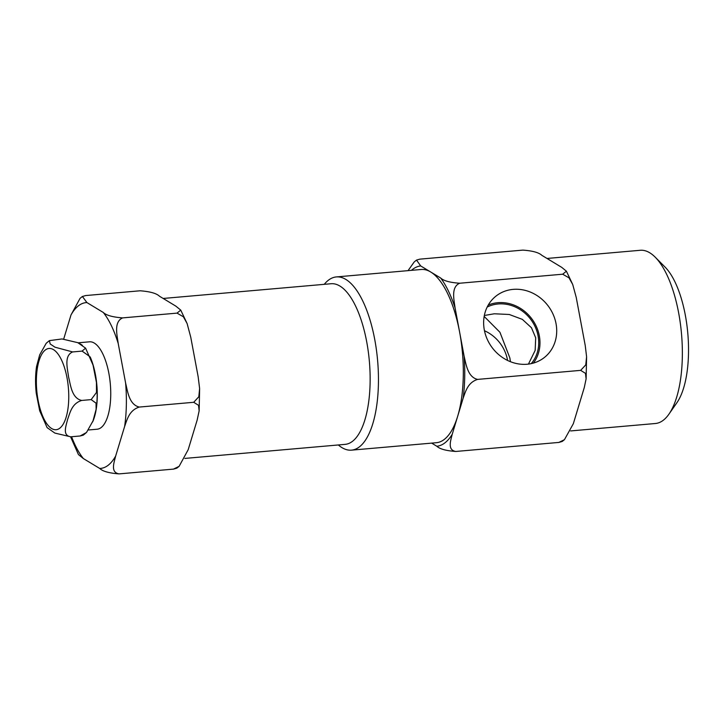 <?xml version="1.0" encoding="UTF-8"?>
<svg xmlns="http://www.w3.org/2000/svg" width="724" height="724" viewBox="0 0 724 724"><rect width="100%" height="100%" fill="white"/><g stroke="black" fill="none" stroke-linecap="round" stroke-linejoin="round"><path stroke-width="1.09" d="M527.181 364.235A39.078 34.915 52.1 0 0 542.484 358.869A39.078 34.915 52.1 0 0 553.462 315.13A39.078 34.915 52.1 0 0 513.171 289.374A39.078 34.915 52.1 0 0 494.573 297.293A39.078 34.915 52.1 0 0 487.84 340.57A39.078 34.915 52.1 0 0 527.181 364.235M533.371 363.095A37.766 33.738 52.1 0 0 534.375 322.687A37.766 33.738 52.1 0 0 497.895 302.695A37.766 33.738 52.1 0 0 488.238 305.085M528.448 364.1L535.154 350.425L535.697 337.809L531.461 327.746L522.366 319.384L509.234 314.478L494.311 313.782L484.338 315.483M484.166 316.433L499.94 332.289L509.85 357.909L510.447 361.701M531.235 363.629A36.435 32.544 52.1 0 0 533.814 324.126A36.435 32.544 52.1 0 0 498.13 303.971A36.435 32.544 52.1 0 0 487.198 307.03M484.474 330.75A36.435 32.544 -127.9 0 1 507.569 360.434M72.644 351.936C63.757 355.728 67.558 368.715 68.572 376.951C70.617 385.068 71.73 398.309 81.722 400.444C71.567 403.539 69.993 413.205 67.594 419.404C66.246 425.522 61.965 435.432 70.708 436.807L54.861 433.079L47.105 427.613L39.684 410.761L36.254 393.286C35.214 383.838 35.322 374.887 36.571 366.435L39.702 354.832L46.209 343.276L49.377 340.633L50.182 343.972L54.997 347.203L72.644 351.936L82.084 351.104L85.586 348.144L77.821 342.678L61.992 338.95L49.377 340.633M338.343 444.961A86.943 33.829 -95 0 0 351.511 450.147L436.373 442.708A86.943 33.829 -95 0 0 457.686 416.219L463.161 398.155A90.509 35.223 -95 0 0 464.12 356.217C466.066 364.407 467.822 377.349 477.677 379.394L580.666 370.362L585.752 364.887L586.594 356.769L585.245 345.601L576.223 297.383L572.711 284.469L568.983 277.808L562.675 274.206L566.403 271.192L561.806 267.409L541.842 255.328C538.846 252.531 532.511 250.794 522.846 250.115L419.848 259.147L416.535 260.079L420.707 265.952A90.509 35.223 -95 0 0 412.553 269.409A90.509 35.223 -95 0 0 411.422 270.342M71.576 436.735A83.215 32.381 -95 0 0 83.369 458.563L99.722 468.455A83.215 32.381 -95 0 0 115.65 456.057L124.618 426.472A83.215 32.381 -95 0 0 125.605 383.005C127.641 391.331 129.053 404.68 139.325 407.06L193.724 402.291L198.819 396.743L199.625 388.526L198.141 376.652L190.747 337.176L187.118 323.556L183.407 316.804L177.036 313.121L180.747 310.107L175.805 306.107L159.461 296.216C156.538 293.356 150.085 291.546 140.103 290.786L85.704 295.555L82.4 296.487L86.925 302.578A83.215 32.381 -95 0 0 78.409 305.818A83.215 32.381 -95 0 0 70.997 314.967L63.748 338.886M86.491 432.49L83.323 435.124L80.147 435.984L86.491 432.49L92.989 420.925L96.12 409.332L96.039 403.141L91.161 399.621L96.491 392.453L96.446 382.471L93.016 364.996L89.405 356.298L82.084 351.104M547.009 258.459L640.224 250.287A86.943 33.829 85 0 1 655.175 257.138L665.048 267.066A75.088 29.213 85 0 1 685.329 315.221A75.088 29.213 85 0 1 676.94 402.662L668.94 414.146A86.943 33.829 85 0 1 655.41 423.504L570.639 430.934M655.175 257.138A86.943 33.829 85 0 1 678.65 312.904A86.943 33.829 85 0 1 668.94 414.146M90.183 356.923A43.865 17.068 85 0 1 95.414 374.589A43.865 17.068 85 0 1 92.636 421.893M88.572 429.966L97.152 429.214A43.865 17.068 -95 0 0 108.881 373.412A43.865 17.068 -95 0 0 89.495 341.818L78.083 342.814M184.873 458.419L345.158 444.364A80.617 31.367 -95 0 0 366.706 341.809A80.617 31.367 -95 0 0 331.076 283.736L163.172 298.46M351.511 450.147A86.943 33.829 -95 0 0 374.751 339.556A86.943 33.829 -95 0 0 336.325 276.93A86.943 33.829 -95 0 0 324.262 284.333M431.667 443.124L436.844 446.256A90.509 35.223 -95 0 0 452.219 434.291L457.686 416.219A86.943 33.829 -95 0 0 459.613 332.108L455.097 307.999A90.509 35.223 -95 0 0 440.681 278.025L430.699 271.989A86.943 33.829 -95 0 0 421.187 269.491L336.325 276.93M464.12 356.217L459.613 332.108A86.943 33.829 -95 0 0 430.699 271.989L420.707 265.952M440.681 278.025C443.676 280.831 450.011 282.568 459.677 283.238L562.675 274.206M459.677 283.238C450.88 286.985 453.975 299.736 455.097 307.999M452.219 434.291C450.753 440.436 447.179 450.129 455.839 451.459L558.828 442.427L564.43 439.694L573.345 423.667L584.286 387.53L586.114 378.869L585.481 373.358L580.666 370.362M125.605 383.005L118.22 343.529A83.215 32.381 -95 0 0 103.279 312.46L86.925 302.578M455.839 451.459C446.129 450.781 439.803 449.043 436.844 446.256M564.43 439.694L562.15 441.495L558.828 442.427M477.677 379.394C467.659 382.408 465.441 391.965 463.161 398.155M408.046 270.64L414.255 261.88L416.535 260.079M115.65 456.057C114.229 462.211 110.139 472.383 119.08 473.885L173.47 469.116L179.118 466.337L188.186 449.695L197.145 420.11L199.145 410.861L198.53 405.313L193.724 402.291M83.369 458.563L78.427 454.554L70.59 436.816M119.08 473.885C109.143 473.143 102.69 471.333 99.722 468.455M179.118 466.337L176.783 468.184L173.47 469.116M139.325 407.06C128.999 410.255 126.99 420.092 124.618 426.472M103.279 312.46C106.193 315.32 112.645 317.13 122.637 317.89L177.036 313.121M122.637 317.89C113.587 321.872 117.116 335.158 118.22 343.529M70.997 314.967L80.065 298.333L82.4 296.487M79.387 343.538A43.865 17.068 85 0 1 82.391 345.375M81.722 400.444L91.161 399.621M70.708 436.807L80.147 435.984M45.25 350.036A40.77 15.865 -95 0 0 38.101 400.336A40.77 15.865 -95 0 0 59.866 428.137A40.77 15.865 -95 0 0 67.024 377.838A40.77 15.865 -95 0 0 45.25 350.036M85.586 348.144L93.007 365.005M96.437 382.471C97.478 391.919 97.378 400.87 96.12 409.332M180.747 310.107L187.118 323.556M199.625 388.526L199.145 410.861M566.403 271.192L572.711 284.469M586.594 356.769L586.114 378.869"/></g></svg>
